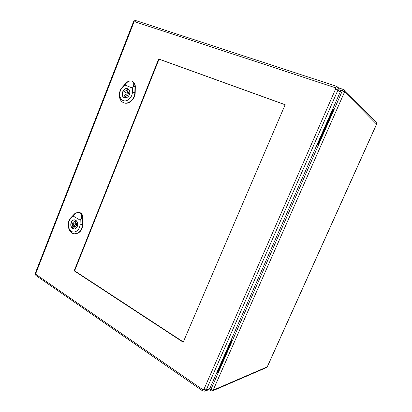 <?xml version="1.0" encoding="UTF-8"?>
<svg xmlns="http://www.w3.org/2000/svg" width="412" height="412" viewBox="0 0 412 412"><rect width="100%" height="100%" fill="white"/><g stroke="black" fill="none" stroke-linecap="round" stroke-linejoin="round"><path stroke-width="0.62" d="M317.23 144.236L318.172 144.602L317.261 144.159M231.003 340.312L231.838 340.832L230.828 340.714M231.276 340.987L217.351 372.649L217.938 372.427L231.838 340.832M317.765 144.355L333.159 109.365L333.535 109.685L318.172 144.602M217.351 372.649L216.913 372.36M333.159 109.365L332.639 109.185M72.347 227.769L72.826 226.548C71.719 223.953 72.332 222.32 74.66 221.641L75.242 220.435L76.4 221.126L75.921 222.346C77.034 224.926 76.431 226.564 74.119 227.259L73.501 228.464L72.347 227.769L73.738 227.872M74.716 227.203L74.907 226.713L72.826 226.548M76.143 221.78L74.763 221.656M74.907 226.713L74.448 225.874M74.721 223.062L76.096 221.893M74.248 227.264L73.985 227.244M75.736 220.204L74.845 219.962C70.39 219.338 69.474 228.835 73.98 228.948L74.891 228.861M75.339 225.029C75.607 223.958 75.329 223.299 74.51 223.047C73.027 223.87 72.939 224.803 74.242 225.853L75.339 225.029M79.985 212.716C81.643 213.916 81.983 215.811 80.999 218.396L80.201 220.188L73.187 216.058L74.412 214.534C76.256 212.474 78.115 211.871 79.985 212.716L78.234 212.18L74.66 213.73L71.055 217.505C66.013 222.336 68.191 233.439 74.32 233.784C79.068 233.599 81.808 230.442 82.539 224.313L82.699 218.437C82.678 215.785 81.772 213.88 79.985 212.716M77.327 226.317C76.529 228.119 75.35 229.015 73.784 229.005C69.206 228.892 70.138 219.241 74.665 219.874C77.317 220.698 78.203 222.846 77.327 226.317M74.484 233.8L74.696 233.831C79.449 233.64 82.194 230.478 82.93 224.344L83.085 218.473C82.925 214.781 81.432 212.69 78.61 212.206L78.424 212.195M80.201 220.188L80.088 224.257C80.016 229.675 75.072 233.692 71.446 231.364C67.759 229.216 67.341 222.058 70.684 218.669L73.187 216.058M125.763 96.14L125.253 97.433L123.991 96.902L124.501 95.615C123.27 93.102 123.95 91.371 126.546 90.439L127.056 89.147L127.792 89.353L128.323 89.667L127.813 90.959C129.054 93.483 128.369 95.213 125.763 96.14L124.501 95.615M127.885 91.031L126.546 90.439M126.129 96.109L125.686 94.678M126.788 91.974L128.091 91.299M128.307 89.708L127.056 89.147M128.827 89.579L127.952 88.977C123.703 86.855 120.005 96.011 124.445 97.629L125.454 97.85M125.253 97.433L123.991 96.902M127.21 93.725L126.705 91.938C124.99 92.257 124.625 93.158 125.609 94.642L127.21 93.725M131.948 81.169C133.771 82.112 134.209 83.832 133.256 86.34L132.473 88.091L124.805 84.985L126.057 83.44C127.952 81.334 129.914 80.577 131.948 81.169C129.909 80.489 127.988 81.087 126.175 82.961L122.302 87.262C117.94 91.83 118.481 100.497 123.291 102.506C128.07 105.055 134.945 99.117 134.853 92.391L134.956 86.494C134.909 83.863 133.915 82.091 131.974 81.179L131.948 81.169M129.419 94.636C128.147 97.232 126.422 98.231 124.244 97.623C119.732 95.981 123.492 86.68 127.813 88.832C129.728 89.986 130.264 91.917 129.419 94.636M123.44 102.573L123.631 102.665C128.415 105.22 135.301 99.271 135.208 92.54L135.311 86.649C135.26 84.007 134.266 82.235 132.324 81.324L132.154 81.257M132.473 88.091L132.396 92.175C132.376 97.603 127.05 102.346 123.09 100.543C119.058 98.931 118.527 91.84 122.122 87.962L124.805 84.985M183.309 341.95L74.618 270.839L159.037 59.179L285.13 104.761M158.651 58.962L285.166 104.684L183.191 342.223L74.16 270.844L158.651 58.962L159.037 59.179M202.817 389.68L202.673 390.937L205.078 391.209L208.668 389.69L209.811 388.516L340.142 92.134C340.595 90.964 340.441 89.96 339.668 89.121L336.419 86.293L335.177 87.674L335.662 88.889L203.904 389.376L202.817 389.68L36.029 274.454L35.803 273.424L133.895 22.284L134.786 21.712L335.177 87.674M74.618 270.839L74.16 270.844M209.693 388.748L210.867 389.556L342.362 90.764L340.261 90.068M213.138 390.185L267.233 366.871L376.563 124.156L344.607 91.84L213.138 390.185L210.867 389.556L210.717 390.782L212.396 390.952L213.138 390.185M376.305 122.539L376.599 124.223L376.305 122.539L344.308 89.868L344.607 91.84L342.362 90.764L343.562 89.404L344.308 89.868L338.19 87.643M210.728 390.792L208.93 389.556M267.233 366.871L266.6 367.509L267.233 366.871M70.684 218.669L71.055 217.505M80.088 224.257L82.93 224.344M80.999 218.396L83.085 218.473M74.412 214.534L74.66 213.73M122.122 87.962L122.302 87.262M132.396 92.175L135.208 92.54M133.256 86.34L135.311 86.649M126.057 83.44L126.175 82.961M205.078 391.209L206.232 390.02L337.969 89.996L340.142 92.134M203.904 389.376L206.232 390.02L209.811 388.516M335.662 88.889L337.969 89.996C338.427 88.812 338.273 87.797 337.495 86.947L336.419 86.293L136.145 20.703C134.884 20.322 133.946 20.816 133.328 22.191L133.895 22.284M36.199 275.685L36.029 274.454M35.803 273.424L35.437 272.893C35.066 274.021 35.314 274.943 36.184 275.674L202.673 390.937M134.786 21.712L136.145 20.703M212.396 390.952L266.6 367.509M376.599 124.223L267.342 366.773M75.272 220.003L74.845 219.962M74.402 228.979L73.98 228.948M76.39 223.211L74.51 223.047M76.117 226.008L74.242 225.853M74.32 233.784L74.696 233.831M78.234 212.18L78.61 212.206M128.384 89.167L127.952 88.977M124.862 97.809L124.445 97.629M128.523 92.736L126.705 91.938M127.426 95.424L125.609 94.642M123.291 102.506L123.631 102.665M131.974 81.179L132.324 81.324M35.432 272.904L133.328 22.191"/></g></svg>
